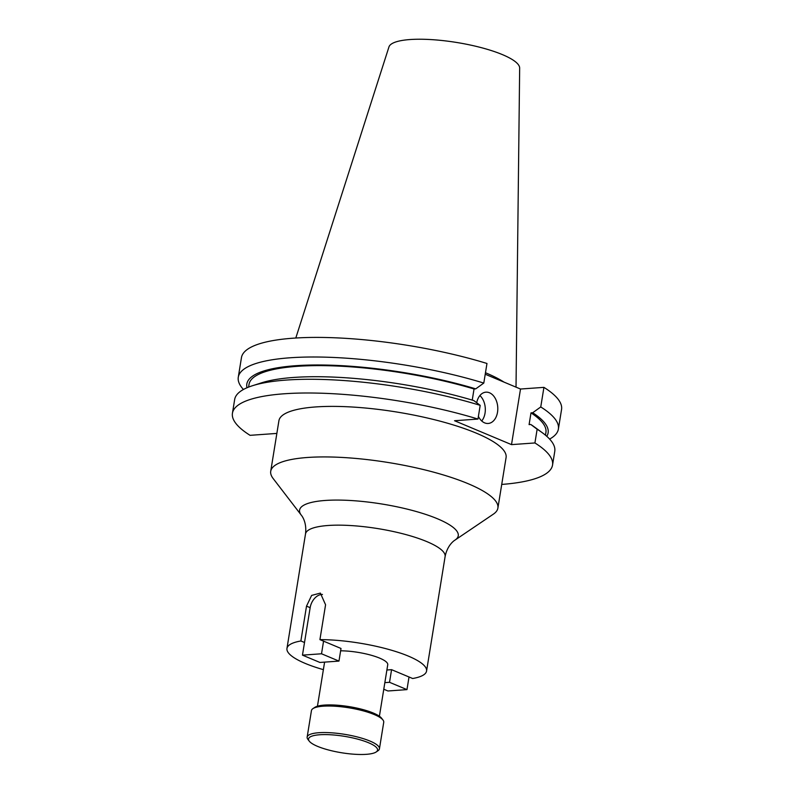 <?xml version="1.0" encoding="UTF-8"?>
<svg xmlns="http://www.w3.org/2000/svg" width="794" height="794" viewBox="0 0 794 794"><rect width="100%" height="100%" fill="white"/><g stroke="black" fill="none" stroke-linecap="round" stroke-linejoin="round"><path stroke-width="1.19" d="M368.505 742.727A34.966 8.337 9.2 0 1 376.167 751.987A34.966 8.337 9.2 0 1 350.819 753.953A34.966 8.337 9.2 0 1 317.56 746.36A34.966 8.337 9.2 0 1 309.253 741.149A34.966 8.337 9.2 0 1 327.217 734.629A34.966 8.337 9.2 0 1 368.505 742.727M309.253 741.149L307.913 739.403A36.613 8.734 9.2 0 1 307.149 737.11A36.613 8.734 9.2 0 1 330.84 732.763A36.613 8.734 9.2 0 1 369.964 741.06A36.613 8.734 9.2 0 1 379.433 748.821A36.613 8.734 9.2 0 1 377.984 750.757L376.167 751.987M307.149 737.11L311.447 710.59A36.613 8.734 9.2 0 1 312.896 708.645A36.613 8.734 9.2 0 1 339.435 706.581A36.613 8.734 9.2 0 1 374.252 714.54A36.613 8.734 9.2 0 1 382.966 719.999A36.613 8.734 9.2 0 1 383.73 722.292L379.433 748.821M312.896 708.645L314.712 707.424A34.966 8.337 9.2 0 1 340.05 705.449A34.966 8.337 9.2 0 1 373.309 713.042A34.966 8.337 9.2 0 1 381.626 718.252L382.966 719.999M478.395 416.403A15.691 10.719 85.9 0 0 488.171 423.47A15.691 10.719 85.9 0 0 497.52 412.215A15.691 10.719 85.9 0 0 485.938 392.167A15.691 10.719 85.9 0 0 476.708 402.737M481.72 420.979A15.691 10.719 85.9 0 0 485.045 413.098A15.691 10.719 85.9 0 0 479.904 395.561M301.273 515.137A80.363 19.165 -170.8 0 1 342.581 500.151A80.363 19.165 -170.8 0 1 437.464 518.77A80.363 19.165 -170.8 0 1 455.071 540.049L493.342 514.165A115.061 27.443 -170.8 0 0 497.898 508.071L506.086 457.533A115.061 27.443 -170.8 0 0 476.321 433.157A115.061 27.443 -170.8 0 0 353.37 407.084A115.061 27.443 -170.8 0 0 278.912 420.741L270.724 471.279A115.061 27.443 -170.8 0 0 273.126 478.494L301.273 515.137C302.306 516.299 306.931 522.72 305.501 533.975L286.962 648.44A70.716 16.863 -170.8 0 0 305.253 663.427A70.716 16.863 -170.8 0 0 323.376 669.65M497.898 508.071A115.061 27.443 -170.8 0 0 468.132 483.695A115.061 27.443 -170.8 0 0 345.182 457.622A115.061 27.443 -170.8 0 0 270.724 471.279M379.403 716.248L387.74 664.767A31.383 7.483 -170.8 0 0 379.631 658.117A31.383 7.483 -170.8 0 0 340.626 650.812M516.021 387.154L519.663 68.105A66.249 15.801 -170.8 0 0 502.473 54.637A66.249 15.801 -170.8 0 0 432.79 39.7A66.249 15.801 -170.8 0 0 388.951 46.935L295.805 338.016M504.011 382.113A115.061 27.443 -170.8 0 0 486.067 372.991A115.061 27.443 -170.8 0 0 485.471 372.743M386.896 670.007L391.571 669.67L412.662 678.513A70.716 16.863 -170.8 0 0 426.567 671.049A70.716 16.863 -170.8 0 0 408.285 656.072A70.716 16.863 -170.8 0 0 319.922 639.627L325.57 604.78L320.369 593.098L311.635 595.411L306.514 606.14L300.876 640.976A70.716 16.863 -170.8 0 0 286.962 648.44M322.473 594.438A13.071 9.022 -67.2 0 0 310.156 607.668L302.464 655.139L319.913 662.454L338.969 661.094L341.013 648.47L319.922 639.627M300.876 640.976L304.519 642.505M480.191 405.347A162.135 38.678 -170.8 0 0 252.512 385.715L261.712 382.777A152.617 36.405 -170.8 0 1 473.839 400.593L480.191 405.347L477.968 419.063A162.135 38.678 -170.8 0 0 317.878 393.119A162.135 38.678 -170.8 0 0 232.444 413.217A162.135 38.678 -170.8 0 0 250.07 435.33L276.858 433.415M501.729 484.429A162.135 38.678 -170.8 0 0 552.545 465.056A162.135 38.678 -170.8 0 0 534.918 442.953L537.141 429.236L530.789 424.472L529.092 424.601L530.997 412.86L532.695 412.741L540.754 406.955L543.93 387.363L520.507 389.03L485.233 374.242M477.968 419.063L454.545 420.731L511.505 444.62L534.918 442.953M252.512 385.715A162.135 38.678 -170.8 0 0 234.667 399.501L232.444 413.217M552.545 465.056L554.768 451.339A162.135 38.678 -170.8 0 0 542.193 432.641A162.135 38.678 -170.8 0 0 537.141 429.236M542.193 432.641L534.382 426.944A152.617 36.405 -170.8 0 0 530.789 424.472M483.794 383.075A162.135 38.678 -170.8 0 0 323.704 357.121A162.135 38.678 -170.8 0 0 238.279 377.229L241.455 357.628A162.135 38.678 -170.8 0 1 326.88 337.529A162.135 38.678 -170.8 0 1 486.97 363.473L483.794 383.075L475.735 388.862L474.038 388.981A150.384 35.869 -170.8 0 0 249.028 384.375L248.591 387.105M474.038 388.981L472.241 400.116M545.478 435.191L545.915 432.462A150.384 35.869 -170.8 0 0 530.997 412.86M475.735 388.862A152.617 36.405 -170.8 0 0 319.496 364.982A152.617 36.405 -170.8 0 0 247.003 387.76M546.778 436.313A152.617 36.405 -170.8 0 0 532.695 412.741M238.279 377.229A162.135 38.678 -170.8 0 0 243.43 389.487M549.617 439.082A162.135 38.678 -170.8 0 0 558.381 429.068A162.135 38.678 -170.8 0 0 540.754 406.955M558.381 429.068L561.557 409.476A162.135 38.678 -170.8 0 0 543.93 387.363M511.505 444.62L520.507 389.03M409.019 676.984L406.975 689.619L389.526 682.304L384.852 682.641M406.975 689.619L387.929 690.979L383.78 689.242M391.571 669.67L389.526 682.304M302.464 655.139L321.52 653.78L338.969 661.094M321.52 653.78L323.565 641.145M455.071 540.049C453.721 540.823 447.31 545.458 445.106 556.584A70.716 16.863 -170.8 0 0 426.825 541.597A70.716 16.863 -170.8 0 0 351.256 525.578A70.716 16.863 -170.8 0 0 305.501 533.975M306.514 606.14L310.156 607.668M445.106 556.584L426.567 671.049M324.597 662.127L317.451 706.213"/></g></svg>
